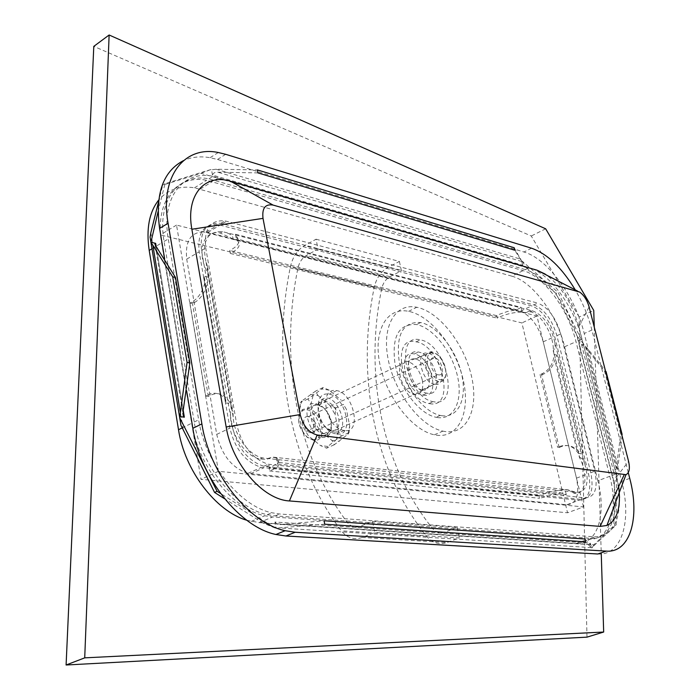 <?xml version="1.0" encoding="UTF-8"?>
<svg xmlns="http://www.w3.org/2000/svg" width="700" height="700" viewBox="0 0 700 700"><rect width="100%" height="100%" fill="white"/><g stroke="black" fill="none" stroke-linecap="round" stroke-linejoin="round"><path stroke-width="0.53" stroke-dasharray="3.5 2.62" d="M609.788 476.289C618.844 510.624 609.534 541.109 588.481 539.114L272.659 516.968L264.705 515.751C232.733 509.302 198.205 466.27 191.713 423.238L161.709 242.882C154.403 201.924 176.4 174.09 206.631 180.276L523.136 270.629C543.812 276.106 568.216 309.348 576.012 341.714L609.788 476.289L597.87 480.76L564.602 346.762C556.929 314.527 532.551 281.505 511.796 276.15L523.136 270.629M246.733 520.231L259.201 522.629L576.117 543.445C597.275 545.352 606.795 514.938 597.87 480.76M511.796 276.15L194.486 187.819C179.69 185.474 167.764 189.543 158.716 200.016M520.249 311.273C530.714 315.411 538.37 325.588 543.218 341.81L576.485 478.161C579.714 495.093 576.485 503.956 566.808 504.761L248.001 473.34C232.102 468.151 221.681 455.166 216.729 434.385L186.716 259.114C184.914 240.039 191.406 231.009 206.194 232.015L520.249 311.273L531.72 305.9L218.505 224.718C203.744 223.615 197.304 232.654 199.185 251.825L229.889 428.085C234.92 448.989 245.376 462.088 261.266 467.381L579.023 500.246C588.648 499.485 591.806 490.604 588.508 473.594L554.724 336.639C549.824 320.346 542.15 310.1 531.72 305.9M619.509 497.586C619.64 523.285 611.459 536.375 594.965 536.847L279.729 513.992L271.793 512.759C239.838 506.222 205.24 462.989 198.66 419.825L168.28 238.928C160.895 197.846 182.805 170.021 213.01 176.304L529.077 267.733C549.71 273.28 574.14 306.635 581.989 339.071L616.035 473.944L619.229 492.686M525.262 269.596L208.915 178.85C178.692 172.629 156.73 200.463 164.062 241.465L194.206 422.021C200.725 465.097 235.279 508.2 267.243 514.684L275.188 515.9L590.809 538.3C611.844 540.312 621.101 509.81 612.019 475.449L578.156 340.769C570.343 308.376 545.921 275.091 525.262 269.596L529.077 267.733M533.872 304.894C544.303 309.102 551.976 319.366 556.885 335.668L590.774 472.736C594.081 489.755 590.931 498.645 581.315 499.398L263.76 466.252C247.879 460.95 237.414 447.825 232.365 426.895L201.53 250.451C199.631 231.263 206.062 222.224 220.815 223.344L533.872 304.894L537.731 303.082L224.971 220.876C210.227 219.739 203.814 228.777 205.739 247.993L236.801 424.769C241.885 445.743 252.359 458.903 268.24 464.24L585.428 497.884C595.017 497.14 598.15 488.241 594.816 471.196L560.753 333.935C555.826 317.599 548.153 307.317 537.731 303.082M233.161 416.946L232.995 411.828L231.56 408.599L207.664 272.195L207.524 266.648L205.879 261.319L233.161 416.946C233.931 434.98 248.588 455.254 262.588 457.914L576.205 492.31C586.74 492.126 589.636 482.781 584.894 464.266L554.96 342.799C550.935 325.675 543.41 315.009 532.376 310.791L222.574 231.656C207.436 230.991 201.871 240.879 205.879 261.319M584.885 539.009L590.678 544.679L590.389 543.095L274.942 522.034L276.036 528.106L275.188 528.054L220.553 493.483M590.389 543.095L591.553 547.89L585.567 541.835M622.046 435.811L617.496 469.735L616.472 473.445L616.175 524.974L591.553 547.89M616.472 473.445L613.952 473.113L616.245 468.589L620.69 434.219L604.608 371.254L585.681 347.646L581.525 344.435L584.045 345.039L586.556 347.392L605.369 370.562M257.933 172.891L217.77 172.191C214.97 172.077 213.202 173.04 212.476 175.053L522.707 265.274L521.675 261.021L522.2 261.17L558.084 292.399L584.045 345.039M212.476 175.053L211.531 169.829L216.055 169.216L257.364 169.916M158.077 211.627L165.025 183.68L210.709 169.584L211.531 169.829M227.605 233.205C231.28 234.465 233.1 236.381 233.047 238.945L524.921 312.62L530.845 310.625M208.259 277.191L203.411 276.106L204.295 277.156L204.61 283.623C202.116 292.609 197.759 298.83 191.546 302.277L189.893 303.012L192.456 303.537L194.11 302.803C202.274 297.929 206.99 289.389 208.259 277.191L207.41 272.335C195.939 251.388 203.665 229.145 220.255 233.021L233.047 238.945M574.892 491.942L567.726 489.79L272.755 457.091L268.363 458.316M578.436 453.416L581.332 453.827L576.8 449.68C571.55 445.165 565.845 444.386 559.676 447.335L558.136 447.108C566.282 443.537 573.046 445.637 578.436 453.416L579.416 457.406C588.77 474.801 585.725 496.335 573.913 493.168L567.726 489.79M579.416 457.406L579.661 457.31C582.409 458.412 584.159 460.731 584.894 464.266M554.96 342.799L555.117 347.436L553.429 350.551L579.661 457.31M522.279 312.121L521.133 307.361L516.854 309.776L507.623 311.43L499.012 314.44L496.624 315.63L497.219 318.15C505.094 314.195 513.441 312.191 522.279 312.121L524.694 312.734L530.215 311.797C541.039 313.241 554.461 336.026 553.192 350.648L553.429 350.551M158.489 202.09L162.715 185.15L165.025 183.68M522.2 261.17L526.19 267.531L201.014 173.303L162.715 185.15M526.19 267.531L555.966 293.387L558.084 292.399M616.683 474.302L614.364 483.472L577.386 336.49L555.966 293.387M614.364 483.472L613.891 525.779L616.175 524.974M275.188 528.054L263.13 523.101L593.898 544.775L613.891 525.779M263.13 523.101L224.665 498.811M235.428 234.229L236.486 240.013L237.484 240.748C241.281 244.79 238.884 249.025 230.309 253.453L229.757 250.434C237.055 246.759 239.89 243.04 238.245 239.26L235.428 234.229L521.133 307.361M232.794 239.085L236.486 240.013M225.496 402.902L230.405 403.602C224.901 393.724 217.726 391.23 208.862 396.121L205.739 396.104L206.273 395.736C212.992 391.72 219.091 392.543 224.56 398.204L226.126 402.36L225.496 402.902L203.411 276.106M276.255 457.625L277.419 463.995L278.014 462.359L279.116 462.464C280.586 465.028 277.428 467.863 269.649 470.969L269.045 467.67C278.189 463.916 280.919 460.722 277.235 458.08L272.493 457.214L266.7 459.34L260.102 459.043C243.101 456.094 226.634 427.42 231.297 408.73L230.405 403.602M566.309 494.76L565.066 489.615L559.738 490.123L549.754 492.065L540.531 494.952L538.983 495.582L539.621 498.295L560.779 492.791L566.309 494.76L277.419 463.995M567.481 489.886L565.066 489.615M557.025 355.119L554.129 354.471C553.306 363.947 549.124 370.449 541.581 373.984L540.041 374.5L541.581 374.815L543.121 374.299C548.861 371.822 552.764 367.132 554.837 360.22L557.025 355.119L581.332 453.827M553.192 350.648L554.129 354.471M201.014 173.303L210.709 169.584M514.202 247.748L521.675 261.021M577.386 336.49L583.844 344.216M324.739 524.204L276.036 528.106M593.898 544.775L592.077 547.916M189.893 303.012L205.739 396.104M269.649 470.969L539.621 498.295M559.186 447.606L541.581 374.815M522.707 265.274L521.692 261.45L514.806 250.25M274.942 522.034C276.509 524.186 278.749 525 281.645 524.457L324.082 520.756M620.69 434.219L621.688 434.385M605.605 371.473L604.608 371.254M496.624 315.63L229.757 250.434M230.309 253.453L497.219 318.15M540.041 374.5L557.646 447.379M538.983 495.582L269.045 467.67M208.329 396.48L192.456 303.537M336.875 433.939C354.463 437.404 346.229 396.428 329.07 394.223C310.188 390.512 317.678 432.058 336.507 433.886L336.875 433.939M344.592 430.465L344.234 430.412C325.395 428.549 317.809 386.864 336.7 390.618C353.797 392.892 362.127 434.009 344.592 430.465M362.04 537.477C354.043 540.181 347.139 537.968 341.338 530.827C288.251 460.793 271.084 360.885 290.342 267.006C292.6 257.11 297.316 249.987 304.474 245.648L316.059 239.207L318.036 249.078L306.408 255.465C302.094 258.055 299.25 262.334 297.885 268.31C279.274 358.925 296.056 455.341 347.419 522.497C350.928 526.767 355.075 528.071 359.852 526.418L372.514 521.386L374.736 532.508L362.04 537.477L447.002 542.553L459.436 537.924L374.736 532.508M316.059 239.207L399.402 261.45L388.01 267.391C380.975 271.408 376.381 278.075 374.229 287.402C355.933 375.839 373.835 470.321 426.615 536.253C432.373 542.981 439.171 545.081 447.002 542.553M399.402 261.45L401.433 270.786L318.036 249.078M372.514 521.386L457.161 527.485L444.771 532.166C440.09 533.706 436.004 532.472 432.53 528.447C381.491 465.22 364.017 374.054 381.692 288.706C382.996 283.089 385.77 279.081 390.005 276.684L401.433 270.786M457.161 527.485L459.436 537.924M434.691 384.256L434.455 384.213C421.199 382.113 414.461 349.65 427.936 353.255C440.983 355.241 448.079 387.293 434.691 384.256M422.091 389.953C435.523 392.919 428.558 361.016 415.459 359.109C401.949 355.582 408.546 387.879 421.855 389.909L422.091 389.953M429.66 403.664C456.444 409.132 442.094 345.59 416.106 341.836C389.261 334.6 402.334 399.35 428.986 403.541L429.66 403.664M427.402 393.251L427.044 393.181C409.308 390.434 400.488 347.279 418.451 352.047C435.864 354.602 445.279 397.119 427.402 393.251M437.308 417.524C454.169 420.219 463.19 400.409 457.459 376.04C451.972 351.706 433.178 327.793 416.561 324.555C398.668 323.453 391.493 336.595 395.027 363.983C399.954 388.92 419.396 413.971 436.004 417.279L437.308 417.524M433.877 401.791L433.213 401.669C406.586 397.434 393.426 332.57 420.245 339.859C446.206 343.665 460.635 407.304 433.877 401.791M445.043 431.533L442.89 431.139C420.814 426.676 394.783 393.059 388.238 359.686C381.395 326.244 395.36 302.619 416.806 307.265C438.944 311.623 463.855 343.297 471.354 375.629C479.168 408.004 467.582 434.866 445.043 431.533M441.569 415.669C458.404 418.39 467.381 398.571 461.624 374.159C456.102 349.79 437.29 325.824 420.691 322.543C402.832 321.414 395.684 334.565 399.262 361.996C404.224 386.969 423.675 412.081 440.265 415.424L441.569 415.669M436.494 435.181C459.086 438.436 470.802 411.609 463.076 379.348C455.665 347.113 430.771 315.595 408.59 311.325C387.1 306.766 373.021 330.382 379.776 363.703C386.225 396.97 412.213 430.404 434.341 434.796L436.494 435.181M579.696 292.084L545.239 274.102C560.919 285.53 572.128 303.082 578.865 326.769L616.709 476.709L618.669 486.588M597.791 553.989C621.845 555.94 632.109 520.625 621.67 481.355L584.229 333.471C575.278 296.642 547.566 258.659 523.941 252L217.508 159.469L210.096 157.701C200.305 156.004 191.433 156.975 183.47 160.615M164.605 258.545L186.602 390.714M628.267 472.614L591.92 330.05C588.289 316.041 582.697 302.592 575.146 289.713M423.211 395.132C441.114 398.974 431.743 356.519 414.321 353.999C396.34 349.265 405.09 392.35 422.852 395.071L423.211 395.132M318.316 405.204C305.051 402.439 310.511 432.346 323.627 433.79L328.072 432.959C333.83 425.591 332.255 417.113 323.339 407.514L318.316 405.204M315.989 403.646L321.877 406.341C331.45 413.14 334.985 431.891 327.39 436.109C312.41 445.848 296.555 400.488 315.989 403.646M331.502 430.36L326.296 427.98C317.389 418.25 315.814 409.754 321.562 402.474L325.938 401.66C338.861 403.025 344.733 432.731 331.502 430.36M338.363 431.043L336.49 439.39L341.39 436.074L338.363 431.043L335.125 414.566L335.834 407.89L343.385 404.39L346.421 409.369L349.72 425.924L349.011 432.661L347.891 434.297L334.32 444.745L331.94 440.431L319.777 430.553L313.539 427.892L314.274 420.98L319.777 430.553M334.32 444.745L326.629 448.166L327.854 446.46L336.49 439.39M327.854 446.46L320.477 445.55L326.629 448.166M308.324 435.767L302.846 426.256L308.324 435.767L320.477 445.55M299.644 409.386L301.717 401.03L300.379 402.544L299.644 409.386L302.846 426.256M310.625 394.336L317.975 395.5L315.586 391.116L301.717 401.03M335.834 407.89L329.814 405.3L317.975 395.5M329.814 405.3L335.125 414.566M333.882 431.979C353.036 434.543 337.015 389.83 322.219 399.28C314.668 403.296 318.132 422.266 327.775 429.196L333.882 431.979M331.94 440.431L339.299 441.368M347.891 434.297L349.72 425.924M346.421 409.369L343.385 404.39M329.236 390.162L321.904 388.964L323.137 387.52L329.236 390.162L341.084 400.041M313.049 395.649L311.019 404.031L307.983 398.939L321.904 388.964M314.274 420.98L311.019 404.031M349.011 432.661L341.39 436.074M323.137 387.52L315.586 391.116M313.539 427.892L305.865 431.41M307.983 398.939L300.379 402.544M594.256 327.075L601.23 552.816M583.511 506.94L536.918 315.971L176.514 225.085L218.435 471.319L583.511 506.94L567.543 512.776L200.979 479.316L160.317 234.92L521.894 322.919L567.543 512.776M586.994 637.14L579.171 317.004L593.74 310.406M579.171 317.004L531.274 235.996L93.791 46.375M545.659 228.795L531.274 235.996M218.435 471.319L200.979 479.316M176.514 225.085L160.317 234.92M536.918 315.971L521.894 322.919M425.486 364.822C428.102 374.054 432.53 379.68 438.795 381.692L442.207 381.299C445.541 379.312 446.591 375.104 445.358 368.672C443.774 362.338 440.781 357.411 436.389 353.911L432.495 351.986C426.475 351.418 424.139 355.696 425.486 364.822M427.394 364.525C426.326 353.92 429.634 350.604 437.316 354.576C445.41 360.071 449.067 377.064 442.627 379.558C436.065 380.52 430.99 375.506 427.394 364.525M422.31 380.021C423.824 389.891 421.295 394.774 414.715 394.66L414.444 394.608C400.033 392.455 392.998 357.674 407.61 361.445L407.881 361.498C414.776 363.974 419.58 370.142 422.31 380.021M438.384 374.806L438.279 374.78C431.051 373.625 427.315 355.854 434.683 357.831C441.831 358.942 445.699 376.547 438.384 374.806M313.591 440.309L307.536 437.544C297.859 426.912 296.161 417.559 302.453 409.491L307.527 408.45C322.035 409.868 328.431 442.829 313.591 440.309M312.471 439.53C329.639 441.674 315.297 402.132 302.164 411.005C296.345 418.486 297.911 427.14 306.863 436.966L312.471 439.53M308.105 416.684C300.589 415.214 303.66 432.031 311.08 432.801L311.185 432.81C318.701 434.149 315.516 417.428 308.149 416.692L308.105 416.684M576.117 543.445L588.481 539.114M259.201 522.629L272.659 516.968M181.974 428.024L191.713 423.238M151.987 248.736L161.709 242.882M200.226 189.105L212.371 181.597M564.602 346.762L576.012 341.714M543.218 341.81L554.724 336.639M207.883 232.374L220.185 225.085M186.716 259.114L199.185 251.825M216.729 434.385L229.889 428.085M250.556 473.751L263.821 467.793M566.808 504.761L579.023 500.246M576.485 478.161L588.508 473.594M590.809 538.3L594.965 536.847M612.019 475.449L616.035 473.944M275.188 515.9L279.729 513.992M194.206 422.021L198.66 419.825M164.062 241.465L168.28 238.928M214.655 180.18L218.741 177.651M578.156 340.769L581.989 339.071M556.885 335.668L560.753 333.935M222.504 223.711L226.651 221.261M201.53 250.451L205.739 247.993M232.365 426.895L236.801 424.769M266.315 466.673L270.786 464.669M581.315 499.398L585.428 497.884M590.774 472.736L594.816 471.196M581.525 344.435L613.952 473.113M183.216 410.322L156.188 246.549L183.207 410.358M150.85 232.697L183.496 431.314M216.055 169.216L521.202 259.324M586.556 347.392L617.496 469.735M591.421 547.619L281.033 528.089M516.854 309.776L238.245 239.26M204.61 283.623L224.56 398.204M279.116 462.464L560.779 492.791M576.8 449.68L554.837 360.22M521.692 261.45L217.77 172.191M616.245 468.589L585.681 347.646M281.645 524.457L590.678 544.679M426.615 536.253L341.338 530.827M374.229 287.402L290.342 267.006M388.01 267.391L304.474 245.648M390.005 276.684L306.408 255.465M381.692 288.706L297.885 268.31M432.53 528.447L347.419 522.497M444.771 532.166L359.852 526.418M578.865 326.769L589.094 306.88M616.709 476.709L628.574 461.344M225.697 154.315L217.508 159.469M629.738 478.371L621.67 481.355M591.92 330.05L584.229 333.471M531.571 248.22L523.941 252M251.239 521.456L264.705 515.751M194.486 187.819L206.631 180.276M206.194 232.015L218.505 224.718M248.001 473.34L261.266 467.381M267.243 514.684L271.793 512.759M208.915 178.85L213.01 176.304M220.815 223.344L224.971 220.876M263.76 466.252L268.24 464.24M207.515 266.656L232.977 411.828M220.255 233.021L222.574 231.656M573.913 493.168L576.205 492.31M530.215 311.797L532.376 310.791M180.95 425.303L179.716 417.743M150.736 241.132L150.08 237.099M204.295 277.156L226.126 402.36M155.146 244.974L182.884 413.158M260.102 459.043L262.588 457.914M236.766 236.854L237.484 240.748M559.676 447.335L558.136 447.108M543.121 374.299L541.581 373.984M277.235 458.08L278.014 462.359M208.862 396.121L206.273 395.736M194.11 302.803L191.546 302.277M336.7 390.618L329.07 394.223M344.234 430.412L336.507 433.886M421.855 389.909L434.455 384.213M415.459 359.109L427.936 353.255M434.341 434.796L442.89 431.139M408.59 311.325L416.806 307.265M218.295 152.513L210.096 157.701M420.691 322.543L416.561 324.555M440.265 415.424L436.004 417.279M428.986 403.541L433.213 401.669M416.106 341.836L420.245 339.859M422.852 395.071L427.044 393.181M414.321 353.999L418.451 352.047M323.339 407.514L321.877 406.341M328.072 432.959L327.39 436.109M323.627 433.79L331.284 430.325M318.351 405.213L325.938 401.66M326.296 427.98L327.775 429.196M321.562 402.474L322.219 399.28M437.316 354.576L436.389 353.911M442.627 379.558L442.207 381.299M432.495 351.986L407.881 361.498M438.795 381.692L414.715 394.66M306.863 436.966L307.536 437.544M302.164 411.005L302.453 409.491M313.329 440.274L414.444 394.608M307.527 408.45L407.61 361.445M311.08 432.801L438.279 374.78M308.149 416.692L434.683 357.831"/><path stroke-width="1.05" d="M158.716 200.016C149.205 212.074 146.029 228.865 149.205 250.407L178.509 429.739C184.572 470.347 215.924 511.35 246.733 520.231M619.229 492.686L619.509 497.586M220.553 493.483L217.096 491.295L179.716 417.743L187.066 362.399L189.831 362.854L183.207 410.358L183.426 416.447L184.345 417.191L179.524 416.561M150.92 242.235L155.654 243.355L154.901 243.46L156.17 246.523L175.472 277.445L172.734 276.85L150.92 242.235L158.077 211.627M150.745 241.141L150.08 237.099L150.85 232.697L158.489 202.09M224.665 498.811L214.559 492.433L180.95 425.303L150.736 241.132M214.559 492.433L217.096 491.295M175.472 277.445L189.831 362.854M324.082 520.756L584.885 539.009L585.567 541.835L324.739 524.204L324.082 520.756M621.688 434.385L622.046 435.811M605.369 370.562L605.605 371.473M606.051 371.569L622.134 434.455M187.066 362.399L172.734 276.85M514.806 250.25L514.202 247.748L257.364 169.916L257.933 172.891L514.806 250.25M618.669 486.588C621.215 507.22 617.295 520.179 606.935 525.464L600.119 526.409L289.406 500.938C263.165 499.8 231.919 463.899 226.17 426.991L191.87 229.25C185.474 195.107 204.951 173.014 230.659 181.3L536.988 270.191L545.239 274.102M263.016 218.365C261.887 208.241 265.213 203.805 273 205.056L579.696 292.084C584.028 295.26 587.151 300.195 589.094 306.88L628.574 461.344C630.166 468.536 629.309 472.972 625.984 474.67L317.17 434.98C308.822 432.793 303.161 425.985 300.169 414.558L263.016 218.365L191.87 229.25M183.47 160.615C163.03 171.334 155.076 193.935 159.591 228.428L164.605 258.545M575.146 289.713C561.741 267.575 547.216 253.75 531.571 248.22L225.697 154.315L218.295 152.513C184.371 145.381 159.67 176.505 168.07 223.248L159.591 228.428M186.602 390.714L192.859 428.304C200.305 477.636 239.619 526.951 275.922 534.494L285.95 535.999L597.791 553.989L606.209 551.11C630.184 553.131 640.281 517.746 629.738 478.371L628.267 472.614M606.209 551.11L295.155 532.245L285.136 530.705C248.868 523.049 209.457 473.427 201.88 423.902L168.07 223.248M66.098 665L84.718 657.851L109.13 35L93.791 46.375L66.098 665L586.994 637.14L603.671 632.039L84.718 657.851M109.13 35L545.659 228.795L593.74 310.406L594.256 327.075M601.23 552.816L603.671 632.039M178.509 429.739L181.974 428.024M149.205 250.407L151.987 248.736M184.345 417.191L183.216 410.322M156.188 246.549L155.654 243.355M180.162 411.311L152.845 245.114M230.659 181.3L273 205.056M300.169 414.558L226.17 426.991M536.988 270.191L577.456 291.016M317.17 434.98L289.406 500.938M624.146 474.836L600.119 526.409M201.88 423.902L192.859 428.304M295.155 532.245L285.95 535.999M154.901 243.46L155.146 244.974M182.884 413.158L183.426 416.447M625.984 474.67L606.935 525.464M285.136 530.705L275.922 534.494"/></g></svg>
